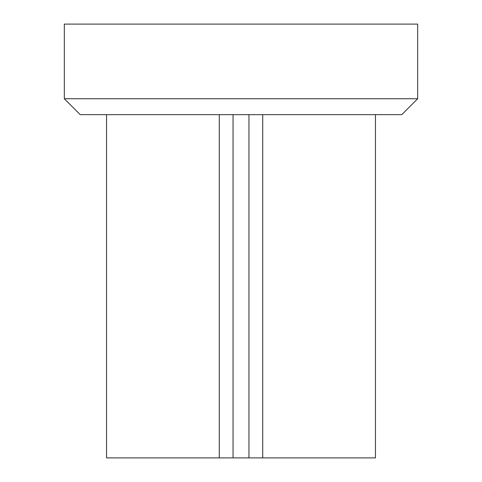 <?xml version="1.0" encoding="UTF-8"?>
<svg xmlns="http://www.w3.org/2000/svg" width="482" height="482" viewBox="0 0 482 482"><rect width="100%" height="100%" fill="white"/><g stroke="black" fill="none" stroke-linecap="round" stroke-linejoin="round"><path stroke-width="0.72" d="M106.546 457.9L106.546 114.656L106.546 457.9L233.047 457.9L233.047 114.656L233.047 457.9L219.28 457.9L219.28 114.656L219.28 457.9L106.546 457.9M248.953 114.656L248.953 457.9L262.72 457.9L262.72 114.656L262.72 457.9L375.454 457.9L375.454 114.656L375.454 457.9L248.953 457.9L248.953 114.656M233.047 457.9L248.953 457.9L233.047 457.9M64.329 98.756L64.329 24.1L64.329 98.756L80.229 114.656L64.329 98.756L417.671 98.756L401.771 114.656L80.229 114.656L401.771 114.656L417.671 98.756L64.329 98.756M417.671 24.1L417.671 98.756L417.671 24.1L64.329 24.1L417.671 24.1"/></g></svg>
